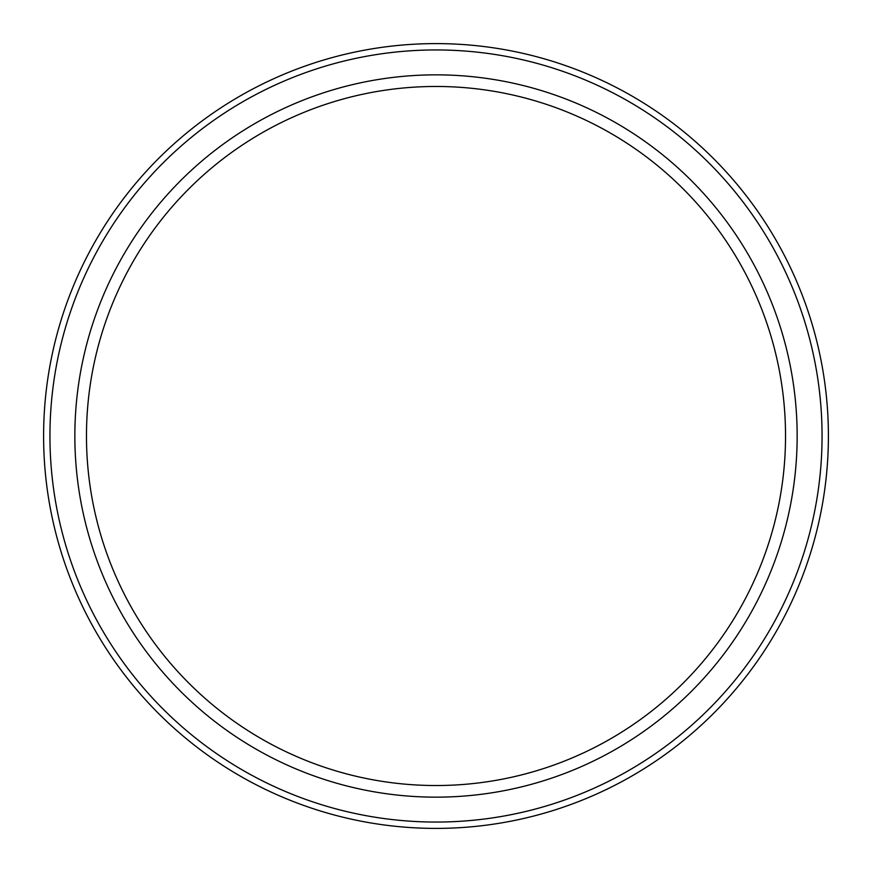 <?xml version="1.0" encoding="UTF-8"?>
<svg xmlns="http://www.w3.org/2000/svg" width="872" height="872" viewBox="0 0 872 872"><rect width="100%" height="100%" fill="white"/><g stroke="black" fill="none" stroke-linecap="round" stroke-linejoin="round"><path stroke-width="1.31" d="M436 797.15A361.15 361.15 0 0 1 74.85 436A361.15 361.15 0 0 1 436 74.85A361.15 361.15 0 0 1 797.15 436A361.15 361.15 0 0 1 436 797.15M436 785.53A349.53 349.53 0 0 1 86.47 436A349.53 349.53 0 0 1 436 86.47A349.53 349.53 0 0 1 785.53 436A349.53 349.53 0 0 1 436 785.53M436 828.4A392.4 392.4 0 0 0 828.4 436A392.4 392.4 0 0 0 436 43.6A392.4 392.4 0 0 0 43.6 436A392.4 392.4 0 0 0 436 828.4M436 822.056A386.056 386.056 0 0 1 49.944 436A386.056 386.056 0 0 1 436 49.944A386.056 386.056 0 0 1 822.056 436A386.056 386.056 0 0 1 436 822.056"/></g></svg>
